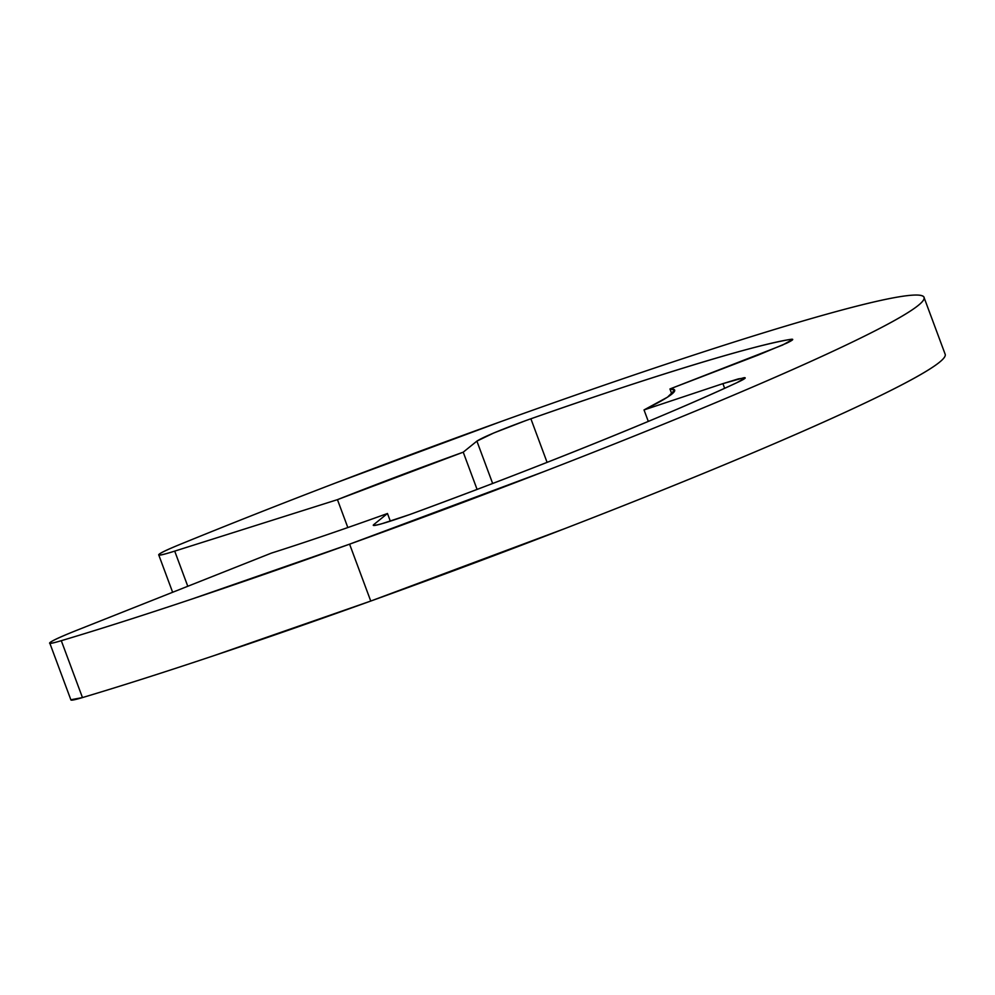 <?xml version="1.0" encoding="UTF-8"?>
<svg xmlns="http://www.w3.org/2000/svg" width="995" height="995" viewBox="0 0 995 995"><rect width="100%" height="100%" fill="white"/><g stroke="black" fill="none" stroke-linecap="round" stroke-linejoin="round"><path stroke-width="1.49" d="M49.762 643.056L70.919 699.945A45.608 2.699 -20.4 0 0 82.461 697.582A532.026 31.554 -20.4 0 0 370.749 601.055L349.593 544.165L544.016 471.568C608.268 446.718 667.048 423.086 720.38 400.699C773.712 378.299 817.529 358.847 851.832 342.317C886.135 325.8 908.298 313.475 918.348 305.341C928.397 297.207 925.549 293.886 909.816 295.378C894.082 296.871 866.645 303.065 827.529 313.96C788.401 324.855 740.566 339.618 684.013 358.25C627.459 376.894 566.491 397.975 501.119 421.507L335.887 482.873C280.938 503.893 229.124 524.353 180.468 544.228C167.284 549.613 160.083 553.033 158.852 554.513C157.62 555.981 162.906 554.862 174.71 551.118L187.781 586.279L174.71 551.118A45.608 2.699 159.6 0 1 158.715 554.837A45.608 2.699 159.6 0 1 180.468 544.228A532.026 31.554 159.6 0 1 501.119 421.507A532.026 31.554 159.6 0 1 924.094 297.654A532.026 31.554 159.6 0 1 349.593 544.165L370.749 601.055A532.026 31.554 -20.4 0 0 945.25 354.543M373.809 524.564L374.132 525.447L373.809 524.564L387.478 513.507C344.481 528.967 305.801 542.163 271.436 553.096L77.001 630.221C62.896 635.817 54.165 639.723 50.807 641.962C47.461 644.2 50.956 643.777 61.292 640.693A45.608 2.699 159.6 0 1 49.75 643.006A45.608 2.699 159.6 0 1 77.001 630.221L271.424 553.096A266.013 15.771 159.6 0 0 387.478 513.507L390.326 521.181L387.478 513.507L373.809 524.564C372.578 526.765 384.505 523.445 409.579 514.602L381.595 523.818C374.617 525.77 372.018 526.019 373.809 524.564L373.386 525.41M70.856 699.771L82.461 697.582L61.292 640.693L82.461 697.582C120.631 686.189 164.424 672.222 213.838 655.68L370.749 601.055L565.172 528.457C629.425 503.607 688.204 479.976 741.536 457.588C794.868 435.188 838.686 415.736 872.988 399.206C907.291 382.689 929.467 370.364 939.504 362.23M671.849 394.095L669.946 388.958L674.685 390.115L667.521 397.154L644.026 409.928L648.305 421.42L644.026 409.928L722.905 383.635L724.634 388.299L722.905 383.635L738.365 378.884L745.093 377.876L736.972 382.64C668.54 414.691 535.372 468.458 414.903 512.661A45.608 2.699 159.6 0 1 409.579 514.602M547.088 462.376L530.882 418.783C647.621 377.59 754.906 344.78 790.366 339.419L790.925 340.924L790.366 339.419L792.555 339.457L782.617 345.054L669.946 388.958A266.013 15.771 159.6 0 1 644.026 409.928L722.905 383.635L744.061 377.69C746.884 377.491 744.521 379.145 736.972 382.64C699.709 399.915 652.583 420.052 595.619 443.049C538.643 466.058 478.408 489.254 414.903 512.661M525.646 420.649L493.868 432.937L476.891 441.121L463.235 452.178A266.013 15.771 159.6 0 0 337.454 499.652L174.71 551.118L337.454 499.652L347.827 527.549L337.454 499.652L463.235 452.178L477.078 489.403L463.235 452.178L476.891 441.121L492.649 483.471L476.891 441.121C483.035 437.166 499.291 430.35 525.646 420.649A45.608 2.699 159.6 0 1 530.882 418.783C591.975 397.328 645.469 379.58 691.363 365.551C737.27 351.509 770.267 342.802 790.366 339.419C794.433 338.735 793.239 339.967 786.784 343.113L758.153 355.091L669.946 388.958M349.593 544.165A532.026 31.554 159.6 0 1 61.292 640.693C99.475 629.3 143.268 615.333 192.682 598.791L349.593 544.165M924.019 297.393L945.175 354.282M172.632 592.286L158.79 555.036"/></g></svg>
